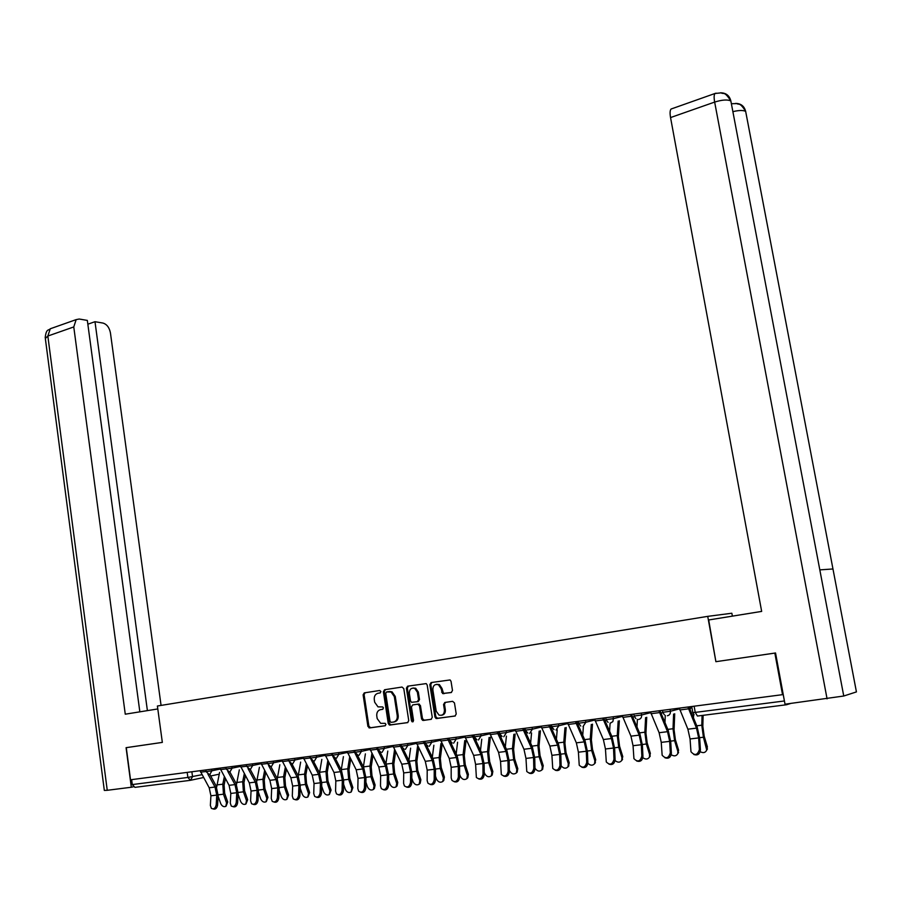 <?xml version="1.0" encoding="UTF-8"?>
<svg xmlns="http://www.w3.org/2000/svg" width="902" height="902" viewBox="0 0 902 902"><rect width="100%" height="100%" fill="white"/><g stroke="black" fill="none" stroke-linecap="round" stroke-linejoin="round"><path stroke-width="1.35" d="M380.915 691.563L379.708 690.492L364.284 692.871L363.111 694.833L367.903 726.369L369.617 727.925L385.12 725.772L385.955 724.385L385.188 723.348L380.667 723.325L377.183 718.59L376.777 715.951C376.529 712.49 377.803 710.393 380.588 709.637L382.595 709.344L383.429 707.957L382.707 706.931L378.017 706.875L374.68 702.23L374.274 699.591C374.037 696.141 375.3 694.033 378.073 693.255L380.08 692.95L380.915 691.563M451.225 692.533L452.488 690.492L451.034 681.337L450.098 679.939L431.077 682.566L429.837 684.595L434.933 716.989L435.993 718.466L454.958 716.053L456.232 714.012L454.461 702.917L452.624 701.328L444.81 702.466L443.558 704.496L444.427 709.975C444.382 714.158 442.578 715.861 439.003 715.072L436.207 711.137L432.847 689.793C432.926 685.475 434.809 683.806 438.473 684.765L441.033 688.553L442.578 693.548L451.225 692.533M707.732 616.359L715.895 661.685L774.841 653.093L782.53 694.664L130.531 779.779L126.269 747.657L162.337 742.402L157.399 706.007L707.732 616.359L731.849 613.236L732.379 616.134M403.78 688.598L402.01 687.053L384.579 689.737L383.384 691.721L388.266 723.528L389.36 725.005L407.535 722.649L408.753 720.653L403.78 688.598M407.603 686.185L426.218 683.592L427.176 685.001L432.261 717.361L431.021 719.379L422.621 720.348L421.55 718.86L419.498 705.781L417.716 704.203L412.665 704.947L411.447 706.954L413.556 720.529L412.214 721.859L411.459 720.822L406.385 688.192L407.603 686.185M785.529 704.146L786.488 704.755L790.603 703.504M782.53 694.664L783.195 694.472L784.582 701.846M190.243 780.343L134.917 787.356L132.29 784.571L187.875 777.445L201.992 774.683M131.636 779.632L132.29 784.571M715.895 661.685L708.69 619.967L761.66 611.409L670.547 117.564C669.803 113.201 669.961 110.36 671.043 109.041L672.114 108.657M381.287 709.502L382.831 709.265M365.13 692.736L364.092 694.675L368.884 726.178L370.598 727.734L385.413 725.67M378.073 693.255L380.227 692.916M385.413 689.613L384.353 691.563L389.236 723.336L390.972 724.892L407.896 722.536M386.575 691.958L385.729 693.356L390.025 721.284L390.78 722.322L393.385 722.085C396.203 721.329 397.5 719.221 397.252 715.726L394.298 696.569L391.085 691.981L386.575 691.958L388.706 691.631M393.824 721.995L394.354 721.893C397.173 721.149 398.458 719.029 398.21 715.545L397.252 715.726M389.675 691.473L392.043 691.823L395.256 696.412L398.21 715.545M431.393 719.266L423.342 720.45M413.533 704.789L418.663 704.034L420.445 705.601L422.497 718.68L424.29 720.258M408.426 686.061L407.343 688.034L412.406 720.63L413.206 721.69M417.378 692.229L414.751 688.406C411.211 687.561 409.407 689.241 409.35 693.435L410.5 700.877L411.526 702.331L417.322 701.7L418.551 699.693L417.378 692.229L418.336 692.059L415.698 688.249L413.06 688.023M417.322 701.7L418.269 701.531L419.498 699.524L418.551 699.693M418.336 692.059L419.498 699.524M436.602 684.325L439.409 684.607L441.969 688.395L443.513 693.39L451.485 692.465M441.732 715.23C444.348 714.722 445.554 712.907 445.351 709.784L444.427 709.975M445.43 702.376L444.494 704.315L445.351 709.784M431.878 682.442L430.784 684.438L435.869 716.797L437.684 718.387L455.341 715.929M225.41 778.629L224.102 785.011L224.666 793.264L227.732 802.002L226.086 806.14M218.081 796.083L220.731 803.614C222.027 806.219 223.707 807.143 225.771 806.388L226.549 802.949L223.482 794.2L222.794 784.199L224.35 776.667M216.683 787.029L219.603 772.383M200.064 770.703L209.196 787.762L210.91 795.789L210.369 805.441L211.361 808.35C213.785 809.522 215.398 808.327 216.209 804.764L217.596 805.103C216.931 808.395 215.42 809.669 213.064 808.914M207.888 774.074L215.014 787.04L216.739 795.102L216.209 804.764M217.596 805.103L218.115 795.44L216.04 785.71L209.862 774.446M245.378 775.596L243.991 782.564L244.589 790.896L247.667 799.713L246.02 803.862M238.049 794.121L240.575 801.337C241.894 803.986 243.608 804.922 245.716 804.122L246.494 800.66L243.416 791.832L242.694 781.752L244.318 773.623M236.527 784.3L239.323 769.868M265.707 772.473L264.241 780.083L264.872 788.483L267.95 797.379L266.315 801.562M258.389 792.148L260.768 799.025C262.121 801.72 263.869 802.645 266.022 801.799L266.8 798.326L263.711 789.419L262.956 779.249L264.636 770.477M256.72 781.527L259.404 767.32M157.805 708.938L125.265 714.192L73.772 326.941L47.84 336.04L107.248 790.299L131.32 787.243L126.077 747.679L162.337 742.391M161.063 705.409L110.439 332.906C109.345 327.516 106.842 324.235 102.929 323.051L94.992 321.71L147.398 710.618M107.248 790.299L104.328 790.423L45.337 338.498L47.84 336.04L50.286 328.768L52.057 328.136M133.327 786.826L131.32 787.243M139.844 711.836L87.336 320.413L79.196 319.026L76.163 319.612L73.772 326.941M87.844 324.201L94.992 321.71M856.37 691.563L832.963 568.97L819.817 569.872L843.753 696.017L856.426 691.913L745.616 111.183C744.195 106.019 740.813 103.426 735.48 103.403M843.753 696.017L785.022 704.203L775.54 652.98L716.199 661.64M819.817 569.872L730.846 100.934C729.447 95.544 725.997 92.838 720.484 92.805M219.941 768.109L229.074 785.326L230.799 793.433L230.303 803.152L231.284 806.05C233.765 807.301 235.422 806.106 236.245 802.476L237.621 802.814C236.955 806.14 235.433 807.425 233.032 806.67M225.872 767.331L226.098 768.121M227.778 771.334L234.994 784.605L236.73 792.734L236.245 802.476M237.621 802.814L238.105 793.072L236.008 783.252L229.83 771.886M240.18 765.471L249.302 782.846L251.049 791.031L250.598 800.841L251.568 803.705C254.105 805.035 255.807 803.851 256.653 800.142L258.017 800.48C257.352 803.84 255.796 805.136 253.349 804.381M246.212 764.682L246.663 765.99M248.005 768.493L255.334 782.113L257.093 790.31L256.653 800.142M258.017 800.48L258.446 790.671L256.326 780.76L250.147 769.248M286.385 769.271L284.863 777.547L285.517 786.025L288.606 795L286.983 799.206M279.09 790.152L281.334 796.669C282.721 799.42 284.502 800.345 286.701 799.443L287.467 795.959L284.378 786.972L283.578 776.712L285.325 767.252M277.275 778.708L279.834 764.727M307.447 765.967L305.857 774.976L306.545 783.522L309.645 792.587L308.022 796.816M300.186 788.156L302.271 794.267C303.692 797.064 305.519 797.988 307.762 797.041L308.518 793.546L305.417 784.469L304.583 774.119L306.387 763.938M298.212 775.833L300.648 762.089M328.892 762.573L327.246 772.349L327.956 780.974L331.068 790.118L329.444 794.38M321.664 786.149L323.592 791.821C325.047 794.673 326.919 795.598 329.207 794.583L329.963 791.088L326.84 781.933L325.983 771.492L327.832 760.521M319.533 772.913L321.834 759.394M260.779 762.776L269.901 780.331L271.671 788.585L271.254 798.473L272.212 801.326C274.817 802.735 276.553 801.551 277.421 797.774L278.774 798.112C278.12 801.506 276.542 802.814 274.05 802.047M266.936 761.976L267.556 763.644M267.59 763.69L270.589 766.508M268.548 765.505L276.046 779.576L277.816 787.852L277.421 797.774M278.774 798.112L279.169 788.213L277.027 778.212L270.825 766.553M281.774 760.036L290.872 777.761L292.665 786.093L292.304 796.071L293.24 798.89C295.912 800.39 297.694 799.206 298.585 795.35L299.926 795.699C299.272 799.116 297.671 800.446 295.123 799.668M288.031 759.225L297.13 776.994L298.923 785.349L298.585 795.35M299.926 795.699L300.265 785.71L298.1 775.619L291.876 763.78L288.854 760.927M303.151 757.252L312.239 775.145L314.043 783.556L313.738 793.613L314.651 796.398C317.391 797.999 319.218 796.827 320.131 792.881L321.462 793.241C320.819 796.692 319.184 798.033 316.579 797.255M309.533 756.417L318.62 774.367L320.424 782.801L320.131 792.881M321.462 793.241L321.755 783.173L319.567 772.98L313.31 760.95M350.72 759.067L349.018 769.677L349.773 778.37L352.885 787.615L351.273 791.888M343.561 784.142L345.319 789.329C346.808 792.249 348.724 793.162 351.058 792.08L351.803 788.585L348.679 779.339L347.766 768.808L349.672 756.992M341.249 769.936L343.414 756.665M324.923 754.399L333.999 772.484L335.826 780.974L335.567 791.122L336.457 793.861C339.265 795.564 341.148 794.403 342.083 790.377L343.403 790.738C342.76 794.222 341.114 795.575 338.442 794.786M331.429 753.553L340.505 771.695L342.332 780.196L342.083 790.377M343.403 790.738L343.651 780.58L341.43 770.297L335.138 758.041M372.966 755.448L371.207 766.948L371.996 775.731L375.119 785.056L374.409 788.54L373.496 789.363M365.874 782.124L367.441 786.792C368.974 789.78 370.947 790.682 373.327 789.521L374.048 786.037L370.914 776.701L369.967 766.069L371.906 753.362M369.967 766.069L363.382 766.88L365.389 753.88M347.123 751.513L356.177 769.778L358.026 778.336L357.823 788.573L358.68 791.268C361.555 793.083 363.483 791.933 364.464 787.818L365.761 788.19C365.13 791.708 363.45 793.072 360.721 792.272M353.742 750.644L362.796 768.966L364.656 777.558L364.464 787.818M365.761 788.19L365.953 777.93L363.709 767.557L357.372 755.053M395.617 751.716L393.824 764.174L394.636 773.037L397.771 782.451L397.083 785.924L396.158 786.792M388.615 780.117L389.991 784.21C391.569 787.254 393.588 788.156 396.023 786.905L396.722 783.443L393.576 774.006L392.584 763.284L394.569 749.596M385.921 763.768L387.792 751.05M369.741 748.559L378.784 767.004L380.644 775.652L380.486 785.98L381.332 788.63C384.275 790.558 386.248 789.419 387.262 785.214L388.548 785.586C387.916 789.149 386.214 790.524 383.429 789.701M376.484 747.668L385.526 766.181L387.398 774.852L387.262 785.214M388.548 785.586L388.683 775.246L386.417 764.772L380.013 751.964M418.686 747.848L416.859 761.344L417.716 770.285L420.862 779.802L420.197 783.24L419.159 784.244L419.825 780.794L416.679 771.266L415.642 760.442L417.525 746.585M411.808 778.099L412.969 781.572C414.604 784.695 416.668 785.586 419.159 784.244M408.899 760.566L410.613 748.164M392.787 745.548L401.807 764.197L403.701 772.924L403.6 783.342L404.4 785.924C407.422 787.987 409.463 786.86 410.5 782.553L411.774 782.936C411.143 786.544 409.407 787.931 406.565 787.085M399.676 744.646L408.685 763.351L410.579 772.101L410.5 782.553M411.774 782.936L411.853 772.495L409.564 761.919L403.059 748.761M442.205 743.846L440.345 758.469L441.236 767.489L444.393 777.096L443.761 780.512L442.747 781.515L443.378 778.088L440.221 768.47L439.139 757.545L440.909 743.598M435.463 776.092L436.388 778.888C438.079 782.09 440.199 782.97 442.747 781.515M432.306 757.285L433.873 745.232M416.296 742.481L425.293 761.322L427.198 770.128L427.165 780.647L427.931 783.161C431.021 785.36 433.118 784.255 434.2 779.847L435.463 780.241C434.832 783.883 433.061 785.281 430.141 784.424M425.056 742.425L424.594 741.399M423.309 741.557L432.306 760.465L434.223 769.305L434.2 779.847M435.463 780.241L435.474 769.699L433.163 759.022L426.522 745.413M466.097 740.249L464.293 755.526L465.229 764.625L468.386 774.333L467.8 777.716L466.808 778.73L467.383 775.337L464.226 765.618L463.098 754.602L464.755 740.565M459.592 774.108L460.257 776.16C462.027 779.441 464.203 780.298 466.808 778.73M456.175 753.903L457.585 742.245M440.266 739.347L449.23 758.39L451.169 767.286L451.192 777.896L451.913 780.331C455.082 782.688 457.235 781.606 458.363 777.084L459.603 777.479C458.983 781.177 457.179 782.586 454.191 781.707M449.196 738.186L449.478 740.001L448.677 738.253M447.426 738.411L456.389 757.511L458.317 766.441L458.363 777.084M459.603 777.479L459.558 766.847L457.224 756.068L450.357 741.805M490.384 737.159L488.704 752.527L489.685 761.716L492.842 771.514L492.176 774.998M484.205 772.135L484.599 773.364C486.437 776.735 488.692 777.569 491.342 775.867L491.872 772.529L488.704 762.72L487.531 751.591L489.076 737.464M480.507 750.419L481.758 739.2M464.71 736.156L473.651 755.402L475.602 764.389L476.369 777.445C479.616 779.959 481.826 778.9 483.01 774.266L484.227 774.671C483.607 778.415 481.769 779.835 478.714 778.922M484.227 774.671L484.126 763.938L481.758 753.057L473.246 735.04M472.005 735.198L480.946 754.512L482.908 763.52L483.01 774.266M515.155 734.002L513.61 749.472L514.625 758.751L517.793 768.651L517.094 772.168M509.326 770.195L509.427 770.522C511.355 773.995 513.666 774.795 516.372 772.946L516.846 769.665L513.666 759.755L512.437 748.513L513.869 734.307M505.312 746.833L506.417 736.111M489.639 732.898L498.558 752.358L500.531 761.435L501.309 774.491C504.635 777.174 506.913 776.137 508.153 771.39L509.359 771.808C508.739 775.596 506.856 777.028 503.722 776.092M509.359 771.808L509.179 760.972L506.777 749.979L498.299 731.77M497.092 731.928L505.999 751.445L507.984 760.544L508.153 771.39M540.411 730.789L539.013 746.349L540.072 755.718L543.252 765.719L542.497 769.293M534.976 768.166C537.152 771.311 539.464 771.909 541.91 769.947L542.327 766.745L539.137 756.733L537.863 745.39L539.159 731.094M530.613 743.135L531.56 732.954M515.087 729.583L523.961 749.246L525.967 758.413L526.768 771.469C530.15 774.333 532.496 773.33 533.804 768.459L534.987 768.876C534.367 772.721 532.451 774.164 529.237 773.206M534.987 768.876L534.739 757.951L532.315 746.845L523.87 728.433M522.686 728.591L531.549 748.322L533.567 757.511L533.804 768.459M566.185 727.519L564.923 743.169L566.028 752.629L569.218 762.742L568.407 766.362M561.145 765.809C563.536 768.56 565.813 768.91 567.978 766.858L568.316 763.768L565.126 753.644L563.795 742.188L564.956 727.824M556.41 739.313L557.21 729.752M541.053 726.189L549.893 746.078L551.911 755.335L552.734 768.369C556.196 771.436 558.609 770.466 559.984 765.46L561.145 765.888C560.537 769.801 558.575 771.244 555.271 770.252M561.145 765.888L560.83 754.861L558.372 743.643L549.972 725.028M548.811 725.174L557.639 745.131L559.668 754.422L559.984 765.46M592.49 724.182L591.374 739.922L592.524 749.472L595.715 759.687L594.846 763.385M587.845 763.261C590.393 765.685 592.637 765.832 594.587 763.69L594.846 760.724L591.656 750.498L590.258 738.93L591.284 724.486M582.737 735.356L583.391 726.505M567.561 722.727L576.355 742.842L578.408 752.189L579.231 765.2C582.771 768.481 585.263 767.546 586.706 762.404L587.845 762.844C587.236 766.813 585.229 768.267 581.846 767.23M587.845 762.844L587.45 751.704L584.97 740.373L576.615 721.544M575.476 721.701L584.259 741.872L586.311 751.253L586.706 762.404M619.324 720.777L618.366 736.607L619.573 746.258L622.763 756.575L621.816 760.341M615.074 760.544C617.769 762.72 619.99 762.686 621.749 760.431L621.929 757.624L618.727 747.284L617.272 735.604L618.163 721.081M609.594 731.263L610.113 723.077M594.61 719.198L603.37 739.539L605.445 748.987L606.291 761.953C609.887 765.46 612.458 764.569 613.991 759.292L615.108 759.732C614.487 763.768 612.435 765.234 608.963 764.141M615.108 759.732L614.634 748.491L612.12 737.035L603.81 717.992M602.705 718.139L611.443 738.546L613.518 748.029L613.991 759.292M646.734 717.316L645.933 733.225L647.185 742.966L650.376 753.407L649.429 757.184M642.867 757.703C645.697 759.664 647.895 759.45 649.485 757.071L649.575 754.455L646.362 744.003L644.851 732.21L645.595 717.62M636.992 727.012L637.41 719.379M622.245 715.59L630.949 736.156L633.046 745.706L633.926 758.627C637.579 762.37 640.228 761.525 641.852 756.101L642.946 756.553C642.325 760.657 640.228 762.134 636.643 760.995M642.946 756.553L642.393 745.199L639.845 733.63L631.58 714.373M630.509 714.508L639.191 735.153L641.299 744.736L641.852 756.101M674.707 713.786L674.076 729.774L675.372 739.617L678.586 750.16L677.673 753.903M671.246 754.76C674.211 756.519 676.399 756.135 677.797 753.598L677.808 751.219L674.595 740.655L673.016 728.737L673.602 714.08M664.966 722.581L665.27 715.399M650.466 711.903L659.114 732.717L661.245 742.369L662.147 755.211C665.856 759.213 668.585 758.424 670.31 752.843L671.381 753.317C670.75 757.488 668.596 758.977 664.909 757.77M671.381 753.317L670.738 741.839L668.156 730.146L659.96 710.663M658.911 710.81L667.536 731.68L669.679 741.365L670.31 752.843M703.132 715.32L702.827 726.245L704.18 736.179L707.382 746.856L706.525 750.554M700.223 751.727C703.346 753.283 705.511 752.719 706.717 750.024L703.425 737.238L701.79 725.197L702.072 715.455M693.514 717.969L693.627 714.283M679.307 708.138L687.888 729.188L690.053 738.952L690.977 751.727C694.743 755.989 697.55 755.256 699.388 749.528L700.426 750.002C699.794 754.252 697.573 755.741 693.785 754.467M700.426 750.002L699.693 738.411L697.088 726.595L688.936 706.886M687.922 707.021L696.502 728.139L698.655 737.926L699.388 749.528M786.33 704.778L697.438 716.041L695.239 712.4L784.39 700.967M191.867 771.774L192.543 776.678L190.48 780.309L187.875 777.445L187.188 772.383M219.231 774.164L210.707 775.991M203.548 777.513L190.796 780.241M670.051 709.344L670.389 711.272L679.488 708.871M641.277 713.11L641.604 715.004L650.669 712.67M613.112 716.786L613.428 718.657L622.459 716.38M585.533 720.382L585.849 722.243L594.835 720.01M558.53 723.911L558.834 725.749L567.775 723.562M532.079 727.362L532.383 729.188L541.279 727.046M506.169 730.744L506.462 732.548L515.324 730.451M480.777 734.059L481.07 735.84L489.887 733.777M455.893 737.306L456.175 739.076L464.958 737.047M473.268 735.13L473.978 734.961L474.272 736.776L481.07 735.84L478.443 739.99M431.506 740.486L431.776 742.245L440.514 740.249M407.591 743.609L407.862 745.345L416.555 743.383M384.139 746.676L384.399 748.389L393.058 746.461M361.138 749.675L361.398 751.377L370 749.472M338.577 752.618L338.825 754.309L347.394 752.426M316.433 755.515L316.681 757.184L325.205 755.335M294.706 758.345L294.943 760.003L303.422 758.176M273.374 761.13L273.61 762.776L282.055 760.972M252.436 763.87L252.673 765.494L261.073 763.712M231.882 766.553L232.107 768.166L240.462 766.407M211.699 769.192L211.914 770.782L220.223 769.045M205.87 769.947L206.096 771.616L211.914 770.782L209.816 774.457M225.985 767.32L226.222 769L232.107 768.166L229.976 771.875M246.471 764.648L246.72 766.339L252.673 765.494L250.497 769.237M267.342 761.919L267.59 763.633L273.61 762.776L271.401 766.553M288.595 759.146L288.843 760.871L294.943 760.003L292.688 763.825M310.243 756.316L310.502 758.052L316.681 757.184L314.381 761.04M332.308 753.441L332.567 755.188L338.825 754.309L336.491 758.21M354.79 750.509L355.05 752.268L361.398 751.377L359.019 755.312M377.701 747.51L377.972 749.291L384.399 748.389L381.974 752.369M401.074 744.466L401.345 746.247L407.862 745.345L405.381 749.37M424.898 741.354L425.169 743.158L431.776 742.245L429.262 746.304M449.478 740.001L456.175 739.076L453.605 743.18M499.268 731.646L499.561 733.484L506.462 732.548L503.79 736.742M525.065 728.275L525.37 730.135L532.383 729.188L529.654 733.427M551.404 724.836L551.72 726.708L558.834 725.749L556.049 730.034M578.295 721.329L578.61 723.212L585.849 722.243L583.008 726.584M605.749 717.744L606.076 719.649L613.428 718.657L612.864 721.577L610.53 723.054M633.802 714.08L634.129 716.008L641.604 715.004C641.796 717.44 640.815 718.917 638.65 719.446M662.451 710.348L662.79 712.276L670.389 711.272C670.592 713.73 669.588 715.23 667.367 715.76M606.437 720.664L605.828 720.811M634.332 716.65L632.821 717.316M662.744 712.016L661.132 713.516M691.315 706.57L689.974 709.423M694.134 706.21L695.239 712.4L692.792 712.524L691.721 706.525M381.557 709.457L380.588 709.637M370.598 727.734L369.617 727.925M368.884 726.178L367.903 726.369M364.092 694.675L363.111 694.833M390.972 724.892L390.002 725.084M389.236 723.336L388.266 723.528M384.353 691.563L383.384 691.721M395.256 696.412L394.298 696.569M422.497 718.68L421.55 718.86M420.445 705.601L419.498 705.781M418.663 704.034L417.716 704.203M413.623 704.766L412.665 704.947M412.406 720.63L411.459 720.822M407.343 688.034L406.385 688.192M444.359 693.537L443.423 693.694M442.532 691.958L441.597 692.116M441.969 688.395L441.033 688.553M444.494 704.315L443.558 704.496M437.684 718.387L436.748 718.578M435.869 716.797L434.933 716.989M430.784 684.438L429.837 684.595M226.549 802.949L227.732 802.002M218.137 794.831L223.482 794.2M216.987 784.909L222.794 784.199M206.073 771.481L200.616 772.191M215.014 787.04L209.196 787.762M216.739 795.102L210.91 795.789M246.494 800.66L247.667 799.713M238.128 792.463L243.416 791.832M236.786 782.474L242.694 781.752M266.8 798.326L267.95 797.379M258.468 790.039L263.711 789.419M256.946 779.993L262.956 779.249M827.078 698.87L714.655 102.084L670.547 117.564M746.078 113.517L832.963 568.97M745.661 111.363L745.661 111.397C743.237 110.123 738.963 110.202 732.875 111.656M730.846 100.979C727.508 99.389 722.107 99.761 714.655 102.084C713.877 97.653 713.978 94.789 714.97 93.492L716.064 93.154M226.199 768.865L220.494 769.609M234.994 784.605L229.074 785.326M236.73 792.734L230.799 793.433M246.697 766.204L240.733 766.982M255.334 782.113L249.302 782.846M257.093 790.31L251.049 791.031M287.467 795.959L288.606 795M279.18 787.581L284.378 786.972M277.466 777.468L283.578 776.712M308.518 793.546L309.645 792.587M300.276 785.078L305.417 784.469M298.348 774.886L304.583 774.119M329.963 791.088L331.068 790.118M321.766 782.53L326.84 781.933M319.635 772.27L325.983 771.492M267.488 763.509L261.343 764.298M276.046 779.576L269.901 780.331M277.816 787.852L271.671 788.585M288.595 760.769L282.326 761.581M297.13 776.994L290.872 777.761M298.923 785.349L292.665 786.093M310.085 757.973L303.703 758.808M318.62 774.367L312.239 775.145M320.424 782.801L314.043 783.556M351.803 788.585L352.885 787.615M343.651 779.937L348.679 779.339M341.306 769.598L347.766 768.808M331.981 755.132L325.487 755.977M340.505 771.695L333.999 772.484M342.332 780.196L335.826 780.974M374.048 786.037L375.119 785.056M365.953 777.287L370.914 776.701M354.306 752.234L347.676 753.091M362.796 768.966L356.177 769.778M364.656 777.558L358.026 778.336M396.722 783.443L397.771 782.451M388.683 774.592L393.576 774.006M386.079 764.084L392.584 763.284M377.047 749.28L370.294 750.16M385.526 766.181L378.784 767.004M387.398 774.852L380.644 775.652M419.825 780.794L420.862 779.802M411.853 771.841L416.679 771.266M409.226 761.232L415.642 760.442M400.24 746.27L393.351 747.16M408.685 763.351L401.807 764.197M410.579 772.101L403.701 772.924M443.378 778.088L444.393 777.096M435.463 769.034L440.221 768.47M432.813 758.323L439.139 757.545M423.872 743.203L416.859 744.116M432.306 760.465L425.293 761.322M434.223 769.305L427.198 770.128M467.383 775.337L468.386 774.333M459.546 766.181L464.226 765.618M456.874 755.357L463.098 754.602M447.99 740.068L440.83 740.993M456.389 757.511L449.23 758.39M458.317 766.441L451.169 767.286M491.872 772.529L492.842 771.514M484.103 763.261L488.704 762.72M481.42 752.336L487.531 751.591M472.569 736.878L465.274 737.825M480.946 754.512L473.651 755.402M482.908 763.52L475.602 764.389M516.846 769.665L517.793 768.651M509.156 760.285L513.666 759.755M506.45 749.258L512.437 748.513M497.656 733.619L490.214 734.589M505.999 751.445L498.558 752.358M507.984 760.544L500.531 761.435M542.327 766.745L543.252 765.719M534.717 757.252L539.137 756.733M531.977 746.112L537.863 745.39M523.25 730.293L515.651 731.285M531.549 748.322L523.961 749.246M533.567 757.511L525.967 758.413M568.316 763.768L569.218 762.742M560.796 754.162L565.126 753.644M558.045 742.898L563.795 742.188M549.374 726.899L541.617 727.914M557.639 745.131L549.893 746.078M559.668 754.422L551.911 755.335M594.846 760.724L595.715 759.687M587.428 751.005L591.656 750.498M584.631 739.629L590.258 738.93M576.04 723.438L568.125 724.475M584.259 741.872L576.355 742.842M586.311 751.253L578.408 752.189M621.929 757.624L622.763 756.575M614.6 747.781L618.727 747.284M611.793 736.28L617.272 735.604M603.269 719.909L595.185 720.957M611.443 738.546L603.37 739.539M613.518 748.029L605.445 748.987M649.575 754.455L650.376 753.407M642.348 744.477L646.362 744.003M639.518 732.864L644.851 732.21M631.073 716.301L622.82 717.372M639.191 735.153L630.949 736.156M641.299 744.736L633.046 745.706M677.808 751.219L678.586 750.16M670.693 741.117L674.595 740.655M667.83 729.38L673.016 728.737M659.475 712.603L651.041 713.707M667.536 731.68L659.114 732.717M669.679 741.365L661.245 742.369M706.638 747.916L707.382 746.856M699.648 737.678L703.425 737.238M696.761 725.817L701.79 725.197M688.497 708.837L679.871 709.964M696.502 728.139L687.888 729.188M698.655 737.926L690.053 738.952M206.107 771.672L209.14 774.423M226.233 769.056L229.255 771.841M246.72 766.396L249.73 769.192M310.513 758.12L313.468 760.972M332.579 755.256L335.499 758.131M355.061 752.336L357.959 755.222M377.994 749.359L380.847 752.257M401.356 746.326L404.164 749.235M425.192 743.225L427.943 746.146M449.489 740.08L452.184 742.989M474.283 736.855L476.899 739.764M499.584 733.574L502.098 736.46M525.392 730.225L527.805 733.089M551.742 726.798L554.02 729.617M578.633 723.303L580.764 726.065M606.099 719.74L608.061 722.412M634.151 716.098L635.899 718.635M661.425 713.369L662.666 712.366M662.812 712.377L664.323 714.745M689.985 709.457L691.484 706.548M692.815 712.625L694.078 714.779M369.978 727.666L369.008 727.858M390.318 724.813L389.36 725.005M392.043 691.823L391.085 691.981M423.557 720.157L422.621 720.348M419.419 704.146L418.472 704.327M413.161 721.668L412.214 721.859M415.698 688.249L414.751 688.406M443.513 693.39L442.578 693.548M439.409 684.607L438.473 684.765M436.929 718.285L435.993 718.466M45.19 337.641C46.329 328.193 48.505 330.831 50.286 328.768L76.163 319.612M730.846 100.934C724.148 90.64 723.9 94.586 721.104 92.872L714.97 93.492L671.043 109.041M745.627 111.183C739.426 101.768 739.212 105.151 736.855 103.606L731.375 103.719M492.312 774.852L491.342 775.867M517.32 771.92L516.372 772.946M542.835 768.921L541.91 769.947M568.869 765.832L567.978 766.858M595.455 762.652L594.587 763.69M622.583 759.383L621.749 760.431M650.286 756.023L649.485 757.071M678.575 752.539L677.797 753.598M707.461 748.953L706.717 750.024"/></g></svg>
